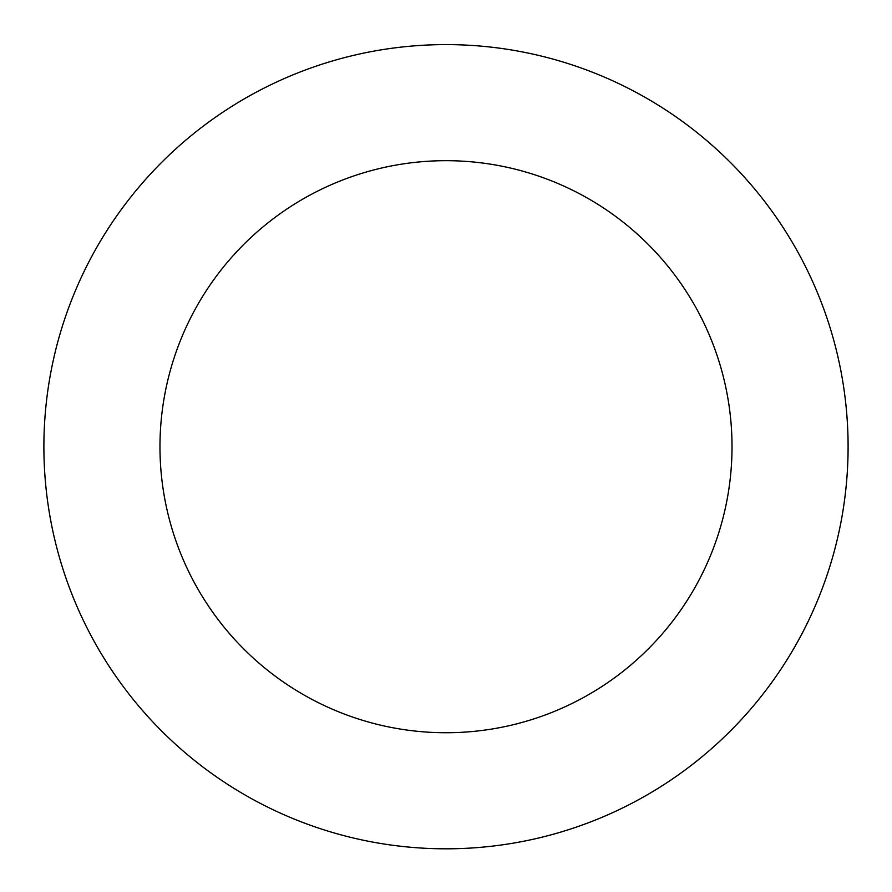 <?xml version="1.0" encoding="UTF-8"?>
<svg xmlns="http://www.w3.org/2000/svg" width="892" height="892" viewBox="0 0 892 892"><rect width="100%" height="100%" fill="white"/><g stroke="black" fill="none" stroke-linecap="round" stroke-linejoin="round"><path stroke-width="1.34" d="M708.839 142.397A402.114 402.114 0 0 0 51.034 371.239A402.114 402.114 0 0 0 578.116 826.494A402.114 402.114 0 0 0 708.839 142.397M632.963 230.248A286.031 286.031 0 0 0 165.053 393.026A286.031 286.031 0 0 0 539.983 716.856A286.031 286.031 0 0 0 632.963 230.248"/></g></svg>
